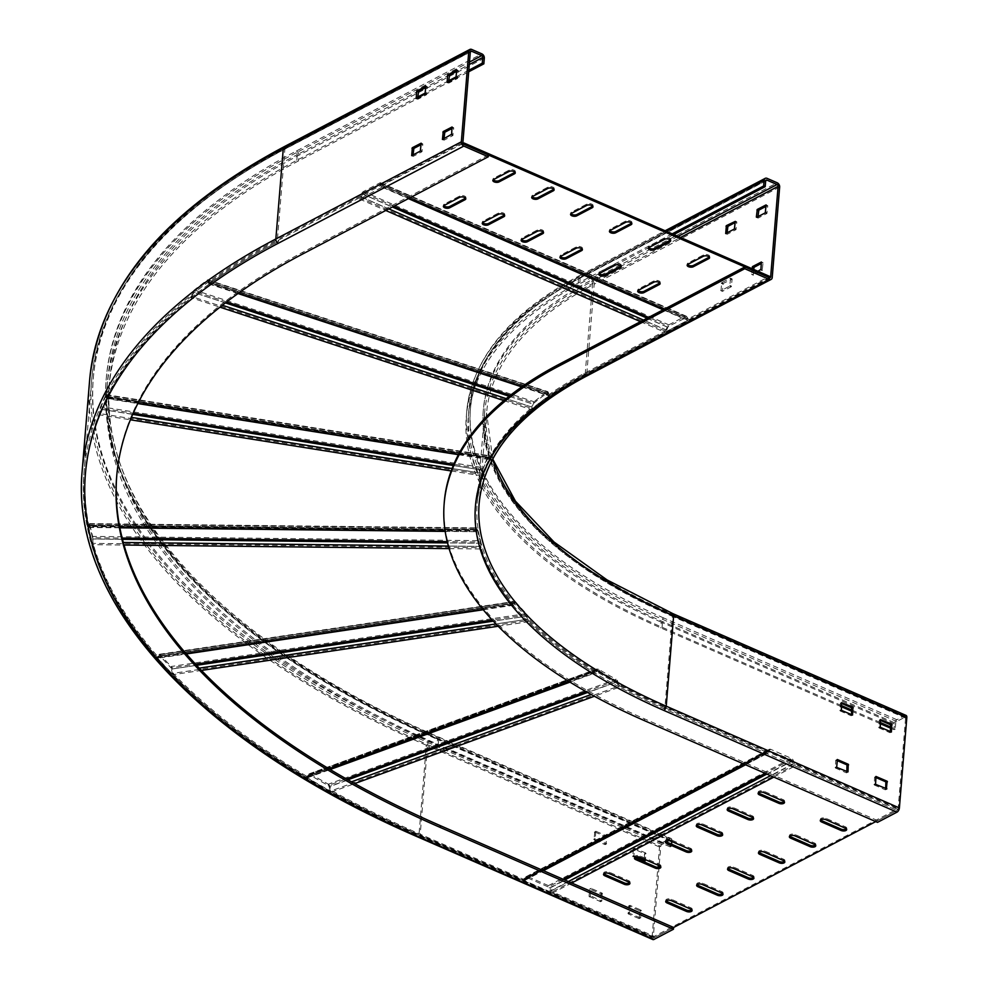<?xml version="1.0" encoding="UTF-8"?>
<svg xmlns="http://www.w3.org/2000/svg" width="989" height="989" viewBox="0 0 989 989"><rect width="100%" height="100%" fill="white"/><g stroke="black" fill="none" stroke-linecap="round" stroke-linejoin="round"><path stroke-width="0.74" stroke-dasharray="4.95 3.71" d="M671.58 844.186L671.407 846.25L670.171 846.893L670.641 841.182A1.496 0.779 -66.4 0 0 670.319 840.304A1.496 0.779 -66.4 0 0 669.825 840.353L661.789 844.557A1.496 0.779 -66.4 0 0 660.751 846.361L659.169 865.659M673.608 927.472L654.137 937.671L673.608 927.472M659.045 867.18L653.309 936.843A1.496 0.779 -66.4 0 0 653.642 937.72A1.496 0.779 -66.4 0 0 654.137 937.671L552.221 893.191A2.992 2.126 -117.6 0 1 550.317 891.002L548.326 886.948L527.706 877.935A1.496 1.063 62.4 0 0 526.63 878.158L525.208 880.037A2.992 2.126 -117.6 0 1 524.677 880.482A2.992 2.126 -117.6 0 1 523.07 880.47L420.968 835.903A892.708 415.417 4.7 0 1 278.465 241.477A892.708 415.417 -175.3 0 0 209.606 283.744A3.004 1.249 108.4 0 1 208.889 283.954A2.992 1.212 -71.8 0 0 208.889 283.954L209.347 282.533A1.496 0.643 -71.3 0 0 209.717 282.434A892.708 415.417 4.7 0 1 278.577 240.166L359.637 197.701A1.496 0.779 113.6 0 0 360.491 196.626L665.943 329.943L667.118 327.013A2.992 1.57 113.6 0 1 668.836 324.849L685.241 316.257A2.992 1.57 113.6 0 1 686.218 316.159A2.992 1.57 113.6 0 1 686.737 316.727L688.27 318.878L769.504 276.327M671.803 841.491L671.877 840.539A3.486 1.83 113.6 0 0 671.111 838.474A3.486 1.83 113.6 0 0 669.973 838.598L661.938 842.801A3.486 1.83 113.6 0 0 659.515 847.017L652.072 937.485A3.486 1.83 113.6 0 0 652.851 939.55M589.036 896.331L600.546 901.684L600.929 893.784L589.778 889.024L589.036 896.331L590.272 895.675L601.782 901.041L600.546 901.684M644.42 859.231L644.482 853.643L633.603 848.896L632.589 856.19L643.827 861.555L644.309 860.578M594.735 831.934L594.092 839.834L604.971 844.594L605.614 836.682L594.735 831.934L595.971 831.292L594.463 831.934M639.129 918.645L639.784 910.745L628.905 905.986L628.25 913.898L639.129 918.645L640.637 918.002L639.401 918.645M671.407 846.25L438.251 744.482A876.279 407.777 4.7 0 1 109 387.713A876.279 407.777 4.7 0 1 298.369 160.997L468.699 71.777M670.171 846.893L437.014 745.125A878.269 408.704 -175.3 0 1 107.01 387.54L107.48 381.841A878.269 408.704 4.7 0 1 297.281 154.605A1.496 1.063 62.4 0 0 296.218 152.776L469.503 62.023M417.815 96.934L296.811 160.317A878.269 408.704 -175.3 0 0 107.01 387.54M468.823 70.219L456.325 76.759M448.734 80.739L425.418 92.954M488.43 155.013L302.943 252.17A861.332 400.829 -175.3 0 0 116.801 475.017A861.332 400.829 -175.3 0 0 116.739 475.894M590.272 895.675L591.014 888.382L602.165 893.129L601.782 901.041M636.075 856.981L633.838 855.547L634.839 848.253L645.718 853L645.57 859.725M595.971 831.292L606.85 836.039L606.208 843.938L595.329 839.191L595.712 831.279M640.365 918.002L629.486 913.255L629.869 905.343L641.02 910.09L640.637 918.002M456.77 71.319L458.315 70.578L456.757 69.898M448.66 81.642L448.845 83.039L457.499 78.502L458.315 70.578M443.962 138.732L444.148 140.129L452.801 135.592L453.728 127.964L452.084 128.409M425.863 87.502L427.396 86.772L425.839 86.092M417.754 97.824L417.927 99.221L426.58 94.697L427.396 86.772M413.056 154.927L413.229 156.324L421.895 151.787L422.81 144.159L421.166 144.604M347.893 779.789L329.04 786.663L330.202 787.318A892.708 694.191 -99.7 0 0 330.87 789.519L331.711 790.668A892.708 415.417 4.7 0 0 421.079 834.592L523.181 879.159A1.496 1.063 62.4 0 0 524.244 878.937L525.678 877.058A2.992 2.126 -117.6 0 1 526.21 876.613A2.992 2.126 -117.6 0 1 527.805 876.625L548.438 885.625A2.992 2.126 -117.6 0 1 550.341 887.825L551.38 890.78A1.496 1.063 62.4 0 0 552.332 891.88L654.236 936.36L897.221 809.089L795.317 764.608A1.496 1.063 -117.6 0 1 794.352 763.508L793.326 760.553A2.992 2.126 62.4 0 0 791.41 758.365L770.79 749.353A2.992 2.126 62.4 0 0 769.182 749.353A2.992 2.126 62.4 0 0 768.663 749.798L767.229 751.677A1.496 1.063 -117.6 0 1 766.166 751.887L664.052 707.32A501.374 233.317 -175.3 0 1 619.596 685.785L619.485 687.108L617.804 684.808A501.374 389.876 80.3 0 1 617.111 682.608L616.876 681.792L587.565 692.473M634.456 858.18L634.567 856.87A3.486 1.619 -175.3 0 1 635.321 855.967A3.486 1.619 -175.3 0 1 640.204 856.017L659.626 864.497A3.486 1.619 -175.3 0 1 660.936 865.919A3.486 1.619 -175.3 0 1 660.59 866.549M634.567 856.87A3.486 1.619 -175.3 0 0 634.814 857.55M758.106 793.413L758.217 792.102A3.486 1.619 -175.3 0 1 758.971 791.2A3.486 1.619 -175.3 0 1 763.854 791.249L783.288 799.73A3.486 1.619 -175.3 0 1 784.598 801.152A3.486 1.619 -175.3 0 1 784.24 801.782M758.217 792.102A3.486 1.619 -175.3 0 0 758.464 792.782M696.281 825.803L696.392 824.48A3.486 1.619 -175.3 0 1 697.146 823.577A3.486 1.619 -175.3 0 1 702.029 823.639L721.463 832.12A3.486 1.619 -175.3 0 1 722.774 833.529A3.486 1.619 -175.3 0 1 722.415 834.172M696.392 824.48A3.486 1.619 -175.3 0 0 696.639 825.172M696.639 885.316L696.738 884.005A3.486 1.619 -175.3 0 1 697.492 883.103A3.486 1.619 -175.3 0 1 702.375 883.152L721.809 891.633A3.486 1.619 -175.3 0 1 723.12 893.055A3.486 1.619 -175.3 0 1 722.761 893.685M696.738 884.005A3.486 1.619 -175.3 0 0 696.985 884.685M820.289 820.561L820.4 819.238A3.486 1.619 -175.3 0 1 821.154 818.336A3.486 1.619 -175.3 0 1 826.038 818.385L845.459 826.866A3.486 1.619 -175.3 0 1 846.769 828.288A3.486 1.619 -175.3 0 1 846.411 828.918M820.4 819.238A3.486 1.619 -175.3 0 0 820.647 819.918M758.464 852.938L758.563 851.616A3.486 1.619 -175.3 0 1 759.317 850.725A3.486 1.619 -175.3 0 1 764.2 850.775L783.634 859.256A3.486 1.619 -175.3 0 1 784.945 860.677A3.486 1.619 -175.3 0 1 784.586 861.308M758.563 851.616A3.486 1.619 -175.3 0 0 758.81 852.308M789.37 836.743L789.482 835.433A3.486 1.619 -175.3 0 1 790.236 834.531A3.486 1.619 -175.3 0 1 795.119 834.58L814.553 843.061A3.486 1.619 -175.3 0 1 815.863 844.482A3.486 1.619 -175.3 0 1 815.505 845.113M789.482 835.433A3.486 1.619 -175.3 0 0 789.729 836.113M727.545 869.133L727.657 867.81A3.486 1.619 -175.3 0 1 728.411 866.908A3.486 1.619 -175.3 0 1 733.294 866.97L752.728 875.45A3.486 1.619 -175.3 0 1 754.038 876.86A3.486 1.619 -175.3 0 1 753.68 877.503M727.657 867.81A3.486 1.619 -175.3 0 0 727.904 868.49M665.721 901.511L665.832 900.2A3.486 1.619 -175.3 0 1 666.586 899.298A3.486 1.619 -175.3 0 1 671.469 899.347L690.891 907.828A3.486 1.619 -175.3 0 1 692.201 909.25A3.486 1.619 -175.3 0 1 691.855 909.88M665.832 900.2A3.486 1.619 -175.3 0 0 666.079 900.88M727.199 809.608L727.298 808.297A3.486 1.619 -175.3 0 1 728.052 807.395A3.486 1.619 -175.3 0 1 732.936 807.444L752.369 815.925A3.486 1.619 -175.3 0 1 753.68 817.347A3.486 1.619 -175.3 0 1 753.321 817.977M727.298 808.297A3.486 1.619 -175.3 0 0 727.545 808.977M665.374 841.998L665.473 840.675A3.486 1.619 -175.3 0 1 666.227 839.772A3.486 1.619 -175.3 0 1 671.111 839.822L690.545 848.302A3.486 1.619 -175.3 0 1 691.855 849.724A3.486 1.619 -175.3 0 1 691.496 850.355M665.473 840.675A3.486 1.619 -175.3 0 0 665.721 841.355M603.537 874.375L603.649 873.052A3.486 1.619 -175.3 0 1 604.403 872.162A3.486 1.619 -175.3 0 1 609.286 872.211L628.72 880.692A3.486 1.619 -175.3 0 1 630.03 882.114A3.486 1.619 -175.3 0 1 629.672 882.744M603.649 873.052A3.486 1.619 -175.3 0 0 603.896 873.744M654.236 936.36L654.137 937.671L420.968 835.903A1.496 0.779 113.6 0 1 420.473 835.952A1.496 0.779 113.6 0 1 420.152 835.075A894.192 416.122 4.7 0 1 84.164 471.011A894.192 416.122 4.7 0 1 277.402 239.659A1.496 1.063 62.4 0 0 278.465 241.477L278.577 240.166M549.266 888.023L564.707 879.938M766.858 774.078L792.263 760.776L793.289 763.731A2.992 2.126 62.4 0 0 795.205 765.931L897.11 810.411A1.496 0.779 -66.4 0 0 898.148 808.606L905.59 718.125A1.496 0.779 -66.4 0 0 905.256 717.248A1.496 0.779 -66.4 0 0 904.762 717.297L896.726 721.5A1.496 0.779 -66.4 0 0 895.7 723.305L895.23 729.017L890.768 727.076M897.221 809.089L897.11 810.411L877.639 820.61L877.49 822.366M527.706 877.935L769.627 750.886L791.299 759.676A1.496 1.063 -117.6 0 1 792.263 760.776M526.63 878.158L769.627 750.886L768.181 752.777A2.992 2.126 62.4 0 1 767.662 753.222A2.992 2.126 62.4 0 1 766.055 753.21L663.94 708.643A501.374 233.317 4.7 0 1 619.485 687.108L594.389 696.256M329.275 787.467A892.708 694.191 -99.7 0 0 329.943 789.679A2.992 1.867 69 0 0 331.599 791.991A892.708 415.417 -175.3 0 0 420.968 835.903L421.079 834.592M330.202 787.318L329.04 786.663A1.496 0.927 70 0 0 328.719 785.971L329.312 785.118A2.992 1.854 -110 0 1 329.967 786.502L617.804 681.644L618.038 682.447A501.374 389.876 -99.7 0 0 618.718 684.648L619.596 685.785L331.711 790.668L331.599 791.991L354.68 783.585M351.503 781.817L591.187 694.501M307.047 776.328A1.496 0.927 70 0 0 307.455 776.056L308.271 777.218A2.992 1.854 -110 0 1 307.666 777.7A2.992 1.854 -110 0 1 307.455 777.75L307.047 776.328A1.496 0.902 -109.3 0 1 306.541 776.204L594.426 671.321L594.315 672.644A501.374 233.317 4.7 0 1 528.311 621.76L528.423 620.449A501.374 233.317 -175.3 0 0 594.426 671.321L595.329 672.879A2.992 1.854 70 0 0 595.526 672.817A2.992 1.854 70 0 0 596.144 672.335L308.605 776.736A892.708 278.774 144.8 0 1 309.508 775.425L310.41 775.277A892.708 415.417 4.7 0 0 328.212 785.513A1.496 0.952 -111.2 0 1 328.719 785.971M329.312 785.118A3.004 1.879 69.4 0 0 328.323 784.19A892.708 415.417 -175.3 0 1 310.509 773.954A2.992 1.83 70.1 0 0 309.285 773.781A2.992 1.83 70.1 0 0 308.692 774.263A892.708 278.774 -35.2 0 0 307.789 775.574L308.605 776.736M585.995 691.583L616.036 680.642L616.147 679.332A3.004 1.891 -111.1 0 1 617.148 680.247L616.555 681.1A1.496 0.964 67.8 0 0 616.036 680.642A501.374 233.317 4.7 0 1 599.927 671.432L598.345 669.096A501.374 233.317 -175.3 0 0 616.147 679.332L328.323 784.19L328.212 785.513L346.323 778.912M616.555 681.1A1.496 0.927 -110 0 1 616.876 681.792L617.804 681.644A2.992 1.854 70 0 0 617.148 680.247M307.789 775.574L595.662 670.69A501.374 156.571 144.8 0 1 596.528 669.392L599.927 671.432M618.038 682.447L617.111 682.608M596.528 669.392L308.692 774.263L309.508 775.425L597.356 670.554A501.374 156.571 -35.2 0 0 596.478 671.852L595.662 670.69M307.146 776.303L595.019 671.42A1.496 0.927 -110 0 0 595.329 671.172L596.478 671.852M196.626 665.313L171.517 669.059L171.629 669.887A892.708 819.102 -97.3 0 0 171.999 672.174A2.992 1.212 80.8 0 0 173.001 674.659A892.708 415.417 -175.3 0 0 306.442 777.527A3.004 1.842 70.3 0 0 307.455 777.75M329.51 769.121L306.442 777.527L306.541 776.204A892.708 415.417 4.7 0 1 173.112 673.336L172.593 672.1A892.708 819.102 82.7 0 1 172.222 669.813L172.098 668.984L527.347 616.098L527.471 616.926A501.374 460.033 -97.3 0 0 527.866 619.213L527.285 619.287A501.374 460.033 82.7 0 1 526.877 617.012L526.766 616.172L493.288 621.154M595.329 672.879A3.004 1.817 -109.4 0 1 594.315 672.644L569.355 681.742M498.184 626.247L528.311 621.76L527.285 619.287L495.946 623.96M171.32 668.329L171.727 667.526A2.992 1.187 -98.5 0 1 172.098 668.984L171.122 666.499A892.708 415.417 4.7 0 1 160.193 654.57A2.992 1.162 81.5 0 0 159.55 654.248A2.992 1.162 81.5 0 0 159.044 654.718A892.708 403.673 -21.2 0 0 158.463 655.967L513.748 603.08A501.374 226.716 158.8 0 1 514.305 601.831L514.787 603.08A501.374 226.716 -21.2 0 0 514.231 604.316L158.945 657.203A892.708 403.673 158.8 0 1 159.526 655.967L160.082 655.892A892.708 415.417 -175.3 0 0 171.01 667.81L195.55 664.163M171.727 667.526A3.004 1.212 81.1 0 0 171.122 666.499L526.358 613.613A3.004 1.224 -99.3 0 1 526.976 614.639L526.568 615.442A1.496 0.63 79.8 0 0 526.259 614.935A501.374 233.317 4.7 0 1 515.318 603.018L515.43 601.695A501.374 233.317 -175.3 0 0 526.358 613.613L526.259 614.935L492.225 620.004M526.568 615.442L527.347 616.098A2.992 1.187 81.5 0 0 526.976 614.639M514.787 603.08L159.526 655.967L160.193 654.57L515.43 601.695M158.945 657.203L158.463 655.967M513.748 603.08L514.231 604.316M122.475 539.326L92.682 538.993L92.682 539.833A892.708 884.154 -104 0 0 92.706 542.157L92.929 544.692A892.708 415.417 -175.3 0 0 157.548 657.809A3.004 1.162 81.8 0 0 158.178 658.13L158.228 656.412L158.71 657.66A2.992 1.187 -98.5 0 1 158.191 658.13A2.992 1.187 -98.5 0 1 158.178 658.13L186.352 653.939M186.031 653.568L157.548 657.809L157.659 656.486L512.97 603.599L512.858 604.922A501.374 233.317 4.7 0 1 480.877 548.969L480.988 547.646A501.374 233.317 -175.3 0 0 512.97 603.599L157.659 656.486A892.708 415.417 4.7 0 1 93.04 543.369L92.904 542.108A892.708 884.154 76 0 1 92.879 539.784L92.879 538.943L480.778 543.221L480.765 544.061A501.374 496.565 -104 0 0 480.827 546.385L480.629 546.435A501.374 496.565 76 0 1 480.567 544.111L480.567 543.27L447.523 542.912M483.25 609.743L513.476 605.243A2.992 1.187 81.5 0 0 513.476 605.243A2.992 1.187 81.5 0 0 513.996 604.774L513.514 603.525L513.464 605.243A3.004 1.125 -98.1 0 1 512.858 604.922L482.941 609.372M449.093 548.623L480.877 548.969L480.629 546.435L448.363 546.076M92.669 538.251L92.682 536.409A892.708 415.417 4.7 0 1 89.702 523.972L89.331 524.071A892.708 468.724 -4.1 0 0 89.097 525.295L477.032 529.572A501.374 263.247 175.9 0 1 477.23 528.349L477.316 529.61A501.374 263.247 -4.1 0 0 477.118 530.846L89.195 526.556A892.708 468.724 175.9 0 1 89.418 525.332L89.591 525.283A892.708 415.417 -175.3 0 0 92.583 537.732L122.154 538.053M92.842 537.46L92.682 536.409L480.555 540.686L480.456 542.009A501.374 233.317 4.7 0 1 477.464 529.56L477.576 528.25A501.374 233.317 -175.3 0 0 480.555 540.686L480.456 542.009L447.213 541.638M480.555 542.528L480.728 541.749M477.316 529.61L89.418 525.332L89.702 523.972L477.576 528.25M89.195 526.556L89.097 525.295M477.032 529.572L477.118 530.846M132.699 414.391L100.285 409.211L100.149 410.052A892.708 882.992 112.5 0 0 99.802 412.339L99.221 414.811A892.708 415.417 -175.3 0 0 85.536 472.445A892.708 415.417 -175.3 0 0 88.713 527.112L88.998 525.74L88.886 527.458L119.867 527.805M476.822 530.24L476.661 531.39A501.374 233.317 4.7 0 1 475.561 504.514A501.374 233.317 4.7 0 1 481.841 475.845L481.952 474.522A501.374 233.317 -175.3 0 0 475.672 503.191A501.374 233.317 -175.3 0 0 476.76 530.067L88.812 525.789A892.708 415.417 4.7 0 1 85.647 471.135A892.708 415.417 4.7 0 1 99.333 413.501L99.605 412.252A892.708 882.992 -67.5 0 1 99.938 409.965L100.074 409.137L482.632 470.146L482.496 470.987A501.374 495.909 112.5 0 0 482.187 473.286L482.397 473.36A501.374 495.909 -67.5 0 1 482.694 471.073L482.83 470.232L453.296 465.522M445.186 531.39L476.809 531.736L445.124 531.044M451.169 470.949L481.841 475.845L482.397 473.36L452.084 468.526M100.433 408.494L100.68 406.664A892.708 415.417 4.7 0 1 105.934 394.92L106.379 395.093A892.708 467.562 14.2 0 0 106.503 396.354L489.098 457.375A501.374 262.604 -165.8 0 1 488.937 456.114L488.628 457.351A501.374 262.604 14.2 0 0 488.789 458.612L106.194 397.59A892.708 467.562 -165.8 0 1 106.058 396.329L105.823 396.23A892.708 415.417 -175.3 0 0 100.581 407.975L133.231 413.192M100.371 407.678L100.68 406.664L483.225 467.686L483.114 468.996A501.374 233.317 4.7 0 1 488.368 457.252L488.479 455.941A501.374 233.317 -175.3 0 0 483.225 467.686L483.114 468.996L453.803 464.323M482.978 469.515L482.929 468.699M488.628 457.351L105.823 396.23L105.934 394.92L488.479 455.941M106.194 397.59L106.503 396.354M489.098 457.375L488.789 458.612M225.405 302.894L193.547 292.423L193.288 293.226A892.708 815.727 106.7 0 0 192.608 295.439A2.992 1.199 107.5 0 1 191.273 297.738A892.708 415.417 -175.3 0 0 106.651 398.221L106.528 396.812L106.355 398.518L137.83 403.549M489.196 458.08L489.258 459.242A501.374 233.317 4.7 0 1 531.105 409.545L531.217 408.234A501.374 233.317 -175.3 0 0 489.37 457.932L106.75 396.898A892.708 415.417 4.7 0 1 191.384 296.416L192.027 295.266A892.708 815.727 -73.3 0 1 192.707 293.053L193.288 293.226M488.962 459.551L458.587 454.347M503.858 400.582L531.105 409.545L532.416 407.233A501.374 458.142 -73.3 0 1 533.071 405.008L532.49 404.835A501.374 458.142 106.7 0 0 531.835 407.06L506.232 398.629M192.707 293.053L193.584 290.877A2.992 1.212 -71.8 0 0 192.966 292.25L532.75 404.031L532.49 404.835M665.943 329.943A1.496 0.779 -66.4 0 1 665.09 331.018L584.017 373.471A501.374 233.317 -175.3 0 0 549.55 394.24L548.697 395.748A2.992 1.212 108.2 0 1 548.685 395.748A2.992 1.212 108.2 0 1 548.24 395.192L548.932 394.055L209.112 282.248L548.771 393.573A501.374 224.824 -148.9 0 1 548.289 392.213L547.078 391.842A501.374 233.317 -175.3 0 0 534.097 401.744A3.004 1.187 -72.6 0 0 533.368 402.659L533.071 405.008M193.584 290.877A3.004 1.199 107.7 0 1 194.339 289.95A892.708 415.417 4.7 0 1 207.307 280.06A2.992 1.249 108.2 0 1 208.049 279.862A2.992 1.249 108.2 0 1 208.506 280.419A892.708 400.31 -148.9 0 0 208.963 281.766L208.271 282.903A892.708 400.31 -148.9 0 1 207.814 281.556L207.208 281.37A892.708 415.417 -175.3 0 0 194.227 291.273L193.856 291.73M509.174 396.268L532.75 404.031A2.992 1.212 108.2 0 1 533.368 402.659M533.64 403.524L533.998 403.055A501.374 233.317 4.7 0 1 546.966 393.165L547.597 393.35A501.374 224.824 31.1 0 0 548.091 394.71L548.771 393.573M546.966 393.165L548.289 392.213L547.078 391.842L546.966 393.165L207.208 281.37L547.597 393.35M548.091 394.71L208.271 282.903M238.003 293.535L208.877 283.942A2.992 1.212 -71.8 0 1 208.432 283.398L208.963 281.766M521.772 386.897L548.685 395.748A3.004 1.286 -71.4 0 0 549.439 395.563A501.374 233.317 4.7 0 1 583.906 374.794L664.979 332.341A2.992 1.57 113.6 0 0 666.697 330.178L667.872 327.248A1.496 0.779 -66.4 0 1 668.725 326.172L648.623 317.395M393.894 206.207L363.284 192.855L361.245 196.86A2.992 1.57 -66.4 0 1 359.526 199.024L382.718 186.872A2.992 1.57 -66.4 0 1 381.742 186.983L408.395 198.616M238.423 293.226L209.606 283.744L209.717 282.434L549.55 394.24L549.439 395.563L522.192 386.588M363.284 192.855L379.689 184.263L685.884 317.803L668.725 326.172M381.742 186.983A2.992 1.57 -66.4 0 1 381.222 186.402L380.431 184.498L685.884 317.803L686.663 319.719A2.992 1.57 113.6 0 0 687.182 320.288A2.992 1.57 113.6 0 0 688.171 320.189L583.906 374.794A501.374 233.317 -175.3 0 0 663.94 708.643L664.052 707.32M463.112 143.504L382.075 185.326L688.27 318.878L382.075 185.326L381.297 183.422A2.992 1.57 -66.4 0 0 380.777 182.841A2.992 1.57 -66.4 0 0 379.801 182.94L363.383 191.532A2.992 1.57 -66.4 0 0 361.677 193.696L360.491 196.626M379.689 184.263A1.496 0.779 113.6 0 1 380.172 184.214A1.496 0.779 113.6 0 1 380.431 184.498M362.431 193.918L392.398 206.998M647.115 318.186L667.872 327.248M631.6 223.118A3.486 1.619 -175.3 0 0 631.946 222.488A3.486 1.619 -175.3 0 0 630.636 221.066A3.486 1.619 -175.3 0 0 625.753 221.017L610.3 229.102A3.486 1.619 -175.3 0 0 609.545 230.004A3.486 1.619 -175.3 0 0 609.793 230.697M670.455 240.08A3.486 1.619 -175.3 0 0 670.814 239.449A3.486 1.619 -175.3 0 0 669.504 238.028A3.486 1.619 -175.3 0 0 664.62 237.978L649.167 246.063A3.486 1.619 -175.3 0 0 648.413 246.966A3.486 1.619 -175.3 0 0 648.66 247.658L615.702 264.941M709.323 257.041A3.486 1.619 -175.3 0 0 709.669 256.411A3.486 1.619 -175.3 0 0 708.359 254.989A3.486 1.619 -175.3 0 0 703.476 254.939L688.023 263.025A3.486 1.619 -175.3 0 0 687.268 263.927A3.486 1.619 -175.3 0 0 687.516 264.619M592.732 206.157A3.486 1.619 -175.3 0 0 593.091 205.527A3.486 1.619 -175.3 0 0 591.781 204.105A3.486 1.619 -175.3 0 0 586.897 204.055L571.444 212.153A3.486 1.619 -175.3 0 0 570.69 213.043A3.486 1.619 -175.3 0 0 570.937 213.735M553.877 189.196A3.486 1.619 -175.3 0 0 554.223 188.565A3.486 1.619 -175.3 0 0 552.925 187.144A3.486 1.619 -175.3 0 0 548.03 187.094L532.577 195.192A3.486 1.619 -175.3 0 0 531.822 196.082A3.486 1.619 -175.3 0 0 532.07 196.774M515.009 172.234A3.486 1.619 -175.3 0 0 515.368 171.604A3.486 1.619 -175.3 0 0 514.057 170.182A3.486 1.619 -175.3 0 0 509.174 170.133L493.721 178.23A3.486 1.619 -175.3 0 0 492.967 179.12A3.486 1.619 -175.3 0 0 493.214 179.813M582.138 249.03A3.486 1.619 -175.3 0 0 582.484 248.387A3.486 1.619 -175.3 0 0 581.186 246.978A3.486 1.619 -175.3 0 0 576.29 246.916L560.837 255.014A3.486 1.619 -175.3 0 0 560.083 255.916A3.486 1.619 -175.3 0 0 560.33 256.596M620.993 265.992A3.486 1.619 -175.3 0 0 621.352 265.349A3.486 1.619 -175.3 0 0 620.041 263.939A3.486 1.619 -175.3 0 0 615.158 263.878L599.705 271.975A3.486 1.619 -175.3 0 0 598.951 272.877A3.486 1.619 -175.3 0 0 599.198 273.557L579.715 283.794A515.801 240.03 4.7 0 0 468.254 417.247L468.724 411.535A515.801 240.03 -175.3 0 0 662.531 621.537L895.7 723.305M659.861 282.953A3.486 1.619 -175.3 0 0 660.207 282.31A3.486 1.619 -175.3 0 0 658.897 280.901A3.486 1.619 -175.3 0 0 654.013 280.839L638.56 288.936A3.486 1.619 -175.3 0 0 637.806 289.839A3.486 1.619 -175.3 0 0 638.053 290.519M543.27 232.069A3.486 1.619 -175.3 0 0 543.629 231.426A3.486 1.619 -175.3 0 0 542.318 230.017A3.486 1.619 -175.3 0 0 537.435 229.955L521.982 238.052A3.486 1.619 -175.3 0 0 521.228 238.955A3.486 1.619 -175.3 0 0 521.475 239.635M504.415 215.108A3.486 1.619 -175.3 0 0 504.773 214.465A3.486 1.619 -175.3 0 0 503.463 213.055A3.486 1.619 -175.3 0 0 498.58 212.994L483.114 221.091A3.486 1.619 -175.3 0 0 482.36 221.993A3.486 1.619 -175.3 0 0 482.607 222.673M465.547 198.146A3.486 1.619 -175.3 0 0 465.906 197.503A3.486 1.619 -175.3 0 0 464.595 196.094A3.486 1.619 -175.3 0 0 459.712 196.032L444.259 204.13A3.486 1.619 -175.3 0 0 443.505 205.032A3.486 1.619 -175.3 0 0 443.752 205.712M222.401 305.242L531.835 407.06L531.217 408.234L191.384 296.416L191.273 297.738L219.954 307.171M131.413 417.383L482.187 473.286L481.952 474.522L99.333 413.501L99.221 414.811L130.412 419.793M123.316 542.491L480.827 546.385L480.988 547.646L93.04 543.369L92.929 544.692L124.021 545.038M199.271 668.119L527.866 619.213L528.423 620.449L173.112 673.336L173.001 674.659L201.472 670.418M875.747 821.599L897.11 810.411L663.94 708.643A1.496 0.779 113.6 0 0 664.979 706.838L898.148 808.606M895.23 729.017L893.994 729.672L894.452 723.96A3.486 1.83 113.6 0 1 896.875 719.745L904.91 715.541A3.486 1.83 113.6 0 1 906.048 715.418M877.639 820.61L644.469 718.842A532.737 247.905 4.7 0 1 444.296 501.942M836.867 760.479L835.693 760.417L835.458 768.057L846.349 772.805L846.831 771.828M880.42 720.338L879.246 720.276L879.023 727.916L889.902 732.664L890.384 731.687M841.565 703.377L840.378 703.315L840.156 710.955L851.034 715.702L851.517 714.726M875.722 777.441L874.548 777.379L874.325 785.019L885.204 789.766L885.687 788.789M880.247 722.477L851.9 710.114M841.379 705.516L662.061 627.249A515.801 240.03 4.7 0 1 468.254 417.247M893.994 729.672L890.669 728.213M880.148 723.627L851.801 711.252M841.293 706.665L660.825 627.904A517.803 240.957 -175.3 0 1 466.264 417.086L466.734 411.375A517.803 240.957 4.7 0 1 578.639 277.402L666.512 231.377M672.199 233.861L578.169 283.114A517.803 240.957 -175.3 0 0 466.264 417.086M673.756 234.541L665.164 239.041M730.599 278.49L729.672 286.118L721.018 290.655L721.661 282.743L730.315 278.218L732.144 279.17L723.219 283.423L722.403 291.347L731.23 286.798L732.144 279.17M757.97 271.295L751.764 274.485L752.097 268.736M757.994 216.64L758.18 218.05L766.834 213.513L767.761 205.885L766.104 206.33M727.088 232.835L727.261 234.232L735.915 229.708L736.842 222.068L735.198 222.513M753.655 269.416L753.321 275.152L762.136 270.603L763.063 262.975L761.419 263.42M296.811 160.317L297.281 154.605L469.293 64.508M296.218 152.776A879.753 409.397 4.7 0 0 436.656 738.585A1.496 0.779 113.6 0 1 437.15 738.536A1.496 0.779 113.6 0 1 437.472 739.413A878.269 408.704 4.7 0 1 107.48 381.841C95.129 508.408 221.202 645.397 437.15 738.536L670.319 840.304M436.656 738.585L669.825 840.353M670.641 841.182L437.472 739.413L437.014 745.125M659.515 847.017L426.346 745.249L418.916 835.717A3.486 1.83 -66.4 0 0 419.682 837.782M82.174 470.838A896.182 417.049 -175.3 0 0 418.916 835.717L652.072 937.485M661.938 842.801L428.769 741.033A3.486 1.83 -66.4 0 0 426.346 745.249A896.182 417.049 4.7 0 1 89.616 380.369M669.973 838.598L436.804 736.83A879.753 409.397 -175.3 0 1 296.366 151.02L481.841 53.876M471.741 49.462L286.266 146.607A892.708 415.417 4.7 0 0 428.769 741.033M438.251 744.482L438.708 738.771A3.486 1.83 -66.4 0 0 437.942 736.706A3.486 1.83 -66.4 0 0 436.804 736.83M484.313 58.128L298.839 155.285A876.279 407.777 -175.3 0 0 109.47 382.001A876.279 407.777 -175.3 0 0 438.708 738.771L671.877 840.539M302.943 252.17L302.795 253.926M470.319 52.034L284.844 149.178L277.402 239.659L462.889 142.503M653.309 936.843L420.152 835.075L427.582 744.593L660.751 846.361M284.844 149.178A894.192 416.122 -175.3 0 0 91.606 380.53A894.192 416.122 -175.3 0 0 427.582 744.593A1.496 0.779 113.6 0 1 428.62 742.801A892.708 415.417 -175.3 0 1 286.118 148.375A1.496 1.063 62.4 0 0 284.844 149.178M286.118 148.375L470.344 51.873M661.789 844.557L428.62 742.801M456.856 70.034L458.142 70.59M458.426 70.874L456.869 70.194M456.288 77.216L457.845 77.896M457.499 78.502L455.941 77.822M447.288 82.359L448.845 83.039M448.573 82.755L447.448 82.272M284.387 146.595A3.486 2.485 -117.6 0 1 286.266 146.607M452.801 135.592L451.244 134.924M451.59 134.319L453.147 134.999M442.59 139.449L444.148 140.129M443.876 139.857L442.763 139.362M452.158 127.124L453.457 127.692M453.728 127.964L452.171 127.284M425.938 86.216L427.236 86.785M427.508 87.069L425.95 86.389M425.381 93.411L426.927 94.091M426.58 94.697L425.035 94.017M416.369 98.541L417.927 99.221M417.655 98.949L416.542 98.455M412.957 156.039L411.844 155.557M411.684 155.644L413.229 156.324M421.252 143.318L422.538 143.887M422.81 144.159L421.265 143.479M420.684 150.513L422.241 151.193M421.895 151.787L420.337 151.107M590.631 896.294L589.395 896.936M600.274 901.684L601.51 901.041M601.93 900.769L600.694 901.412M601.275 894.39L602.511 893.735M602.165 893.129L600.929 893.784M590.037 889.024L591.274 888.382M590.853 888.654L589.617 889.296M634.406 848.513L633.17 849.168M633.603 848.896L634.839 848.253M632.589 856.19L633.838 855.547M634.184 856.153L632.948 856.795M643.827 861.555L645.063 860.9M645.013 860.875L644.259 861.283M644.828 854.249L646.064 853.606M645.718 853L644.482 853.643M595.551 831.551L594.315 832.206M593.734 839.228L594.97 838.585M595.329 839.191L594.092 839.834M604.971 844.594L606.208 843.938M606.628 843.666L605.392 844.322M605.973 837.287L607.209 836.645M606.85 836.039L605.614 836.682M640.798 917.73L639.562 918.373M640.143 911.351L641.379 910.696M641.02 910.09L639.784 910.745M628.905 905.986L630.141 905.343M629.721 905.615L628.485 906.258M627.904 913.292L629.14 912.637M629.486 913.255L628.25 913.898M296.366 151.02A3.486 2.485 -117.6 0 1 298.839 155.285L298.369 160.997M795.317 764.608L552.332 891.88M551.38 890.78L794.352 763.508M793.289 763.731L770.505 775.673M568.366 881.545L550.317 891.002M552.221 893.191L571.704 882.992M773.831 777.119L795.205 765.931M548.438 885.625L791.41 758.365M793.326 760.553L550.341 887.825M770.79 749.353L527.805 876.625M525.678 877.058L768.663 749.798M767.229 751.677L524.244 878.937M523.181 879.159L766.166 751.887M766.055 753.21L744.68 764.398M542.553 870.271L523.07 880.47M525.208 880.037L768.181 752.777M791.299 759.676L765.189 773.349M563.062 879.221L548.326 886.948M310.41 775.277L310.509 773.954L598.345 669.096M309.508 775.425L597.356 670.554M515.318 603.018L160.082 655.892M159.526 655.967L159.044 654.718L514.305 601.831M477.464 529.56L89.591 525.283M89.418 525.332L89.331 524.071L477.23 528.349M119.805 527.446L88.713 527.112L88.812 525.789L476.76 530.067M488.368 457.252L105.823 396.23M106.058 396.329L106.379 395.093L488.937 456.114M137.99 403.215L106.651 398.221L106.75 396.898L489.37 457.932M226.654 301.942L194.227 291.273L194.339 289.95L534.097 401.744L533.998 403.055L510.398 395.303M547.078 391.842L207.307 280.06L207.208 281.37M207.814 281.556L208.506 280.419L548.289 392.213M359.526 199.024L385.759 210.472M640.489 321.648L664.979 332.341M665.09 331.018L359.637 197.701M584.017 373.471L583.906 374.794A1.496 1.063 62.4 0 0 585.191 373.99A499.878 232.613 -175.3 0 0 477.155 503.314A499.878 232.613 -175.3 0 0 664.979 706.838L672.421 616.357A499.878 232.613 4.7 0 1 484.598 412.846A499.878 232.613 4.7 0 1 592.621 283.509A1.496 1.063 62.4 0 0 591.57 281.68A501.374 233.317 4.7 0 0 671.605 615.529L904.762 717.297M363.383 191.532L668.836 324.849M667.118 327.013L361.677 193.696M381.222 186.402L686.663 319.719M688.171 320.189L663.681 309.508M408.952 198.319L382.718 186.872M381.297 183.422L686.737 316.727M685.241 316.257L379.801 182.94M610.3 229.102L610.188 230.425M625.654 222.327L625.753 221.017M649.167 246.063L649.056 247.386M664.509 239.289L664.62 237.978M688.023 263.025L687.911 264.347M703.377 256.25L703.476 254.939M571.444 212.153L571.333 213.463M586.786 205.366L586.897 204.055M532.577 195.192L532.465 196.502M547.931 188.405L548.03 187.094M493.721 178.23L493.61 179.541M509.063 171.443L509.174 170.133M560.837 255.014L560.726 256.336M576.191 248.239L576.29 246.916M599.705 271.975L599.594 273.298M615.047 265.2L615.158 263.878M638.56 288.936L638.449 290.259M653.914 282.162L654.013 280.839M521.982 238.052L521.871 239.375M537.324 231.278L537.435 229.955M483.114 221.091L483.003 222.414M498.468 214.316L498.58 212.994M444.259 204.13L444.148 205.452M459.601 197.355L459.712 196.032M666.697 330.178L643.518 320.065M388.788 208.889L361.245 196.86M640.204 856.017L640.093 857.339M659.527 865.82L659.626 864.497M763.854 791.249L763.743 792.572M783.177 801.053L783.288 799.73M702.029 823.639L701.918 824.95M721.352 833.43L721.463 832.12M702.375 883.152L702.277 884.475M721.698 892.956L721.809 891.633M826.038 818.385L825.926 819.708M845.36 828.189L845.459 826.866M764.2 850.775L764.101 852.085M783.523 860.566L783.634 859.256M795.119 834.58L795.008 835.903M814.442 844.383L814.553 843.061M733.294 866.97L733.183 868.28M752.617 876.761L752.728 875.45M671.469 899.347L671.358 900.67M690.792 909.151L690.891 907.828M732.936 807.444L732.837 808.767M752.258 817.248L752.369 815.925M671.111 839.822L671.012 841.144M690.433 849.625L690.545 848.302M609.286 872.211L609.175 873.522M628.608 882.003L628.72 880.692M671.605 615.529A1.496 0.779 113.6 0 1 672.087 615.479A1.496 0.779 113.6 0 1 672.421 616.357L905.59 718.125M644.469 718.842L644.321 720.598M769.405 277.501L585.191 373.99L592.621 283.509L680.494 237.484M896.726 721.5L663.557 619.744A514.317 239.338 -175.3 0 1 581.458 277.279L765.684 180.777M678.021 236.396L591.57 281.68M662.061 627.249L662.531 621.537A1.496 0.779 113.6 0 1 663.557 619.744M894.452 723.96L661.295 622.192L660.825 627.904M896.875 719.745L663.706 617.977A3.486 1.83 -66.4 0 0 661.295 622.192A517.803 240.957 4.7 0 1 466.734 411.375C472.285 357.845 509.941 312.549 579.739 275.498A3.486 2.485 -117.6 0 1 581.606 275.511L767.093 178.366M904.91 715.541L671.741 613.773A501.374 233.317 -175.3 0 1 591.706 279.924L777.193 182.78M663.706 617.977A514.317 239.338 4.7 0 1 581.606 275.511M672.891 613.65A3.486 1.83 -66.4 0 0 671.741 613.773M730.018 285.524L731.576 286.192M731.23 286.798L729.672 286.118M721.018 290.655L722.563 291.335M722.291 291.05L720.746 290.383M721.315 283.349L722.872 284.028M723.219 283.423L721.661 282.743M730.315 278.218L731.872 278.898M779.653 187.045L594.179 284.189L586.737 374.67L772.224 277.513M591.706 279.924A3.486 2.485 -117.6 0 1 594.179 284.189A497.887 231.686 -175.3 0 0 486.588 413.006L479.146 503.475A497.887 231.686 4.7 0 1 586.737 374.67A3.486 2.485 -117.6 0 1 585.636 376.562M492.72 459.057L486.588 413.006A497.887 231.686 -175.3 0 0 492.571 459.316M766.191 205.044L767.489 205.601M767.761 205.885L766.203 205.205M765.622 212.227L767.18 212.907M766.834 213.513L765.276 212.833M756.622 217.37L758.18 218.05M757.908 217.765L756.783 217.283M734.716 228.422L736.261 229.102M736.842 222.068L735.284 221.4M735.915 229.708L734.37 229.028M725.703 233.552L727.261 234.232M726.989 233.96L725.877 233.466M735.272 221.227L736.57 221.796M753.21 274.868L751.652 274.188M761.493 262.134L762.791 262.703M763.063 262.975L761.505 262.295M760.924 269.329L762.482 270.009M762.136 270.603L760.578 269.935M751.924 274.46L753.482 275.14M581.458 277.279A1.496 1.063 62.4 0 0 580.184 278.082A515.801 240.03 -175.3 0 0 468.724 411.535C474.04 358.92 511.362 314.156 580.667 277.266L766.141 180.122M765.671 180.938L580.184 278.082L579.715 283.794M578.169 283.114L578.639 277.402A3.486 2.485 -117.6 0 1 579.739 275.498L665.127 230.771M836.694 767.402L835.458 768.057M835.112 767.439L836.348 766.796M846.349 772.805L847.585 772.149M847.536 772.137L846.769 772.533M880.482 719.633L879.246 720.276M879.666 720.004L880.482 719.584M878.665 727.311L879.901 726.655M880.259 727.274L879.023 727.916M889.902 732.664L891.138 732.021M891.089 731.996L890.323 732.392M841.614 702.672L840.378 703.315M840.811 703.043L841.627 702.623M839.809 710.349L841.046 709.694M841.392 710.312L840.156 710.955M851.034 715.702L852.271 715.059M852.221 715.035L851.467 715.43M886.391 789.098L885.625 789.494M885.204 789.766L886.441 789.111M874.968 777.107L875.797 776.674M875.784 776.724L874.548 777.379M873.967 784.401L875.203 783.758M875.562 784.364L874.325 785.019M109 387.713L109.47 382.001C97.107 507.172 222.377 643.777 437.942 736.706L671.111 838.474M116.653 476.772L116.801 475.017M653.642 937.72L420.473 835.952C200.779 741.157 71.641 601.584 84.164 471.011L91.606 380.53C100.73 289.703 165.299 212.314 285.314 148.362L470.801 51.218M448.685 83.051L447.127 82.371M443.987 140.154L442.429 139.474M453.617 127.68L452.06 127M417.766 99.246L416.208 98.566M413.068 156.336L411.523 155.656M422.699 143.862L421.153 143.182M591.014 888.382L589.778 889.024M634.567 848.241L633.331 848.896M645.335 860.9L644.099 861.555M606.467 843.938L605.231 844.594M629.869 905.343L628.633 905.986M526.21 876.613L769.182 749.353M523.985 879.159L766.97 751.9M524.677 880.482L543.431 870.654M745.57 764.794L767.662 753.222M526.902 877.935L769.875 750.676M309.804 775.178L597.64 670.319M309.285 773.781L597.133 668.91M307.666 777.7L330.153 769.504M569.985 682.126L595.526 672.817M159.773 655.732L515.022 602.845M89.517 525.11L477.403 529.387M85.536 472.445L85.647 471.135M475.561 504.514L475.672 503.191M105.971 396.082L488.517 457.103M458.414 454.68L488.974 459.551M207.579 281.284L547.35 393.066M208.049 279.862L547.819 391.644M380.172 184.214L685.624 317.518M663.137 309.792L687.182 320.288M382.335 185.611L687.788 318.928M380.777 182.841L686.218 316.159M609.434 231.327L609.545 230.004M631.847 223.798L631.946 222.488M648.302 248.288L648.413 246.966M670.703 240.76L670.814 239.449M687.157 265.25L687.268 263.927M709.57 257.721L709.669 256.411M570.579 214.366L570.69 213.043M592.98 206.837L593.091 205.527M531.711 197.404L531.822 196.082M554.124 189.876L554.223 188.565M492.856 180.443L492.967 179.12M515.257 172.914L515.368 171.604M559.972 257.239L560.083 255.916M582.385 249.71L582.484 248.387M598.84 274.2L598.951 272.877M621.24 266.671L621.352 265.349M637.695 291.162L637.806 289.839M660.108 283.633L660.207 282.31M521.116 240.278L521.228 238.955M543.517 232.749L543.629 231.426M482.261 223.316L482.36 221.993M504.662 215.787L504.773 214.465M443.393 206.355L443.505 205.032M465.794 198.826L465.906 197.503M106.206 394.611L488.751 455.62M89.529 523.614L477.415 527.891M159.55 654.248L514.799 601.374M660.837 867.242L660.936 865.919M784.487 802.475L784.598 801.152M722.662 834.852L722.774 833.529M723.008 894.377L723.12 893.055M846.658 829.61L846.769 828.288M784.833 861.988L784.945 860.677M815.752 845.793L815.863 844.482M753.927 878.183L754.038 876.86M692.102 910.56L692.201 909.25M753.569 818.657L753.68 817.347M691.744 851.047L691.855 849.724M629.919 883.424L630.03 882.114M770.196 277.649L584.709 374.806C517.877 410.534 482.026 453.37 477.155 503.314L484.598 412.846C482.1 489.716 544.605 557.264 672.087 615.479L905.256 717.248M720.857 290.667L722.403 291.347M730.488 278.193L732.033 278.873M766.092 204.908L767.649 205.588M756.461 217.382L758.019 218.062M725.543 233.577L727.1 234.257M735.173 221.103L736.731 221.783M761.394 262.011L762.952 262.691M751.764 274.485L753.321 275.152M847.845 772.149L846.609 772.805M837.077 759.503L835.841 760.145M880.643 719.362L879.406 720.004M891.398 732.021L890.162 732.664M841.775 702.4L840.539 703.043M852.543 715.059L851.306 715.702M886.713 789.111L885.476 789.766M875.945 776.452L874.709 777.107"/><path stroke-width="1.48" d="M482.286 63.16L483.844 63.84L484.313 58.128A3.486 2.485 62.4 0 0 481.841 53.876L471.741 49.462A3.486 2.485 62.4 0 0 469.874 49.45A3.486 2.485 62.4 0 0 468.774 51.354L461.331 141.823A3.486 2.485 62.4 0 0 463.804 146.088L488.282 156.769L488.43 155.013L463.94 144.332A1.496 1.063 -117.6 0 1 462.889 142.503L470.319 52.034A1.496 1.063 -117.6 0 1 471.592 51.218L481.705 55.631A1.496 1.063 -117.6 0 1 482.756 57.461L482.286 63.16L468.823 70.219M461.331 141.823L275.844 238.979A896.182 417.049 -175.3 0 0 82.174 470.838C69.663 602.833 199.593 742.788 419.682 837.782L652.851 939.55A3.486 1.83 113.6 0 0 653.989 939.426L673.46 929.227L673.608 927.472L440.439 825.704A861.332 400.829 -175.3 0 1 116.739 475.894M659.045 867.18L659.169 865.659M671.58 844.186L671.803 841.491M673.46 929.227L440.303 827.459A861.332 400.829 4.7 0 1 116.653 476.772A861.332 400.829 4.7 0 1 302.795 253.926L488.282 156.769M644.309 860.578L644.42 859.231M456.325 76.759L448.734 80.739M425.418 92.954L417.815 96.934M483.844 63.84L468.699 71.777M636.075 856.981L645.063 860.9L645.57 859.725M456.77 71.319L449.488 75.127L448.66 81.642M443.962 138.732L444.803 132.229L452.084 128.409M425.863 87.502L418.582 91.322L417.754 97.824M413.056 154.927L413.884 148.412L421.166 144.604M447.597 75.053L456.757 69.898L455.941 77.822L447.127 82.371L447.597 75.053L449.142 75.733M451.59 134.319L442.429 139.474L443.245 131.549L452.06 127L451.59 134.319M416.678 91.248L425.839 86.092L425.035 94.017L416.208 98.566L416.678 91.248L418.236 91.915M411.684 155.644L412.326 147.732L421.153 143.182L420.337 151.107L411.684 155.644M753.68 877.503A3.486 1.619 -175.3 0 1 748.401 877.713L728.967 869.232A3.486 1.619 -175.3 0 1 727.904 868.49M748.29 879.036L728.856 870.555A3.486 1.619 4.7 0 1 727.545 869.133A3.486 1.619 4.7 0 1 729.573 867.848A3.486 1.619 4.7 0 1 733.183 868.28L752.617 876.761A3.486 1.619 4.7 0 1 753.927 878.183A3.486 1.619 4.7 0 1 751.9 879.468A3.486 1.619 4.7 0 1 748.29 879.036L748.401 877.713M634.814 857.55A3.486 1.619 -175.3 0 0 635.878 858.291L655.299 866.772A3.486 1.619 -175.3 0 0 660.59 866.549M758.464 792.782A3.486 1.619 -175.3 0 0 759.527 793.524L778.961 802.005A3.486 1.619 -175.3 0 0 784.24 801.782M696.639 825.172A3.486 1.619 -175.3 0 0 697.702 825.902L717.136 834.382A3.486 1.619 -175.3 0 0 722.415 834.172M696.985 884.685A3.486 1.619 -175.3 0 0 698.049 885.427L717.482 893.908A3.486 1.619 -175.3 0 0 722.761 893.685M820.647 819.918A3.486 1.619 -175.3 0 0 821.711 820.66L841.132 829.141A3.486 1.619 -175.3 0 0 846.411 828.918M758.81 852.308A3.486 1.619 -175.3 0 0 759.873 853.037L779.307 861.518A3.486 1.619 -175.3 0 0 784.586 861.308M789.729 836.113A3.486 1.619 -175.3 0 0 790.792 836.855L810.226 845.323A3.486 1.619 -175.3 0 0 815.505 845.113M666.079 900.88A3.486 1.619 -175.3 0 0 667.142 901.609L686.564 910.09A3.486 1.619 -175.3 0 0 691.855 909.88M727.545 808.977A3.486 1.619 -175.3 0 0 728.609 809.707L748.043 818.187A3.486 1.619 -175.3 0 0 753.321 817.977M665.721 841.355A3.486 1.619 -175.3 0 0 666.784 842.096L686.218 850.577A3.486 1.619 -175.3 0 0 691.496 850.355M603.896 873.744A3.486 1.619 -175.3 0 0 604.959 874.474L624.393 882.954A3.486 1.619 -175.3 0 0 629.672 882.744M564.707 879.938L766.858 774.078M464.051 143.009L769.504 276.327L769.393 277.649L463.94 144.332L464.051 143.009L463.112 143.504M392.398 206.998L647.115 318.186M615.628 232.798L631.093 224.701A3.486 1.619 4.7 0 0 631.847 223.798A3.486 1.619 4.7 0 0 630.537 222.389A3.486 1.619 4.7 0 0 625.654 222.327L610.188 230.425A3.486 1.619 4.7 0 0 609.434 231.327A3.486 1.619 4.7 0 0 610.745 232.749A3.486 1.619 4.7 0 0 615.628 232.798L615.739 231.488L631.192 223.39A3.486 1.619 -175.3 0 0 631.6 223.118M654.495 249.76L669.949 241.662A3.486 1.619 4.7 0 0 670.703 240.76A3.486 1.619 4.7 0 0 669.392 239.35A3.486 1.619 4.7 0 0 664.509 239.289L649.056 247.386A3.486 1.619 4.7 0 0 648.302 248.288A3.486 1.619 4.7 0 0 649.612 249.71A3.486 1.619 4.7 0 0 654.495 249.76L654.607 248.449L670.06 240.352A3.486 1.619 -175.3 0 0 670.455 240.08M693.351 266.721L708.816 258.623A3.486 1.619 4.7 0 0 709.57 257.721A3.486 1.619 4.7 0 0 708.26 256.312A3.486 1.619 4.7 0 0 703.377 256.25L687.911 264.347A3.486 1.619 4.7 0 0 687.157 265.25A3.486 1.619 4.7 0 0 688.468 266.671A3.486 1.619 4.7 0 0 693.351 266.721L693.462 265.411L708.915 257.313A3.486 1.619 -175.3 0 0 709.323 257.041M576.772 215.837L592.226 207.739A3.486 1.619 4.7 0 0 592.98 206.837A3.486 1.619 4.7 0 0 591.669 205.428A3.486 1.619 4.7 0 0 586.786 205.366L571.333 213.463A3.486 1.619 4.7 0 0 570.579 214.366A3.486 1.619 4.7 0 0 571.889 215.787A3.486 1.619 4.7 0 0 576.772 215.837L576.884 214.526L592.337 206.429A3.486 1.619 -175.3 0 0 592.732 206.157M537.905 198.876L553.37 190.778A3.486 1.619 4.7 0 0 554.124 189.876A3.486 1.619 4.7 0 0 552.814 188.466A3.486 1.619 4.7 0 0 547.931 188.405L532.465 196.502A3.486 1.619 4.7 0 0 531.711 197.404A3.486 1.619 4.7 0 0 533.022 198.826A3.486 1.619 4.7 0 0 537.905 198.876L538.016 197.565L553.481 189.468A3.486 1.619 -175.3 0 0 553.877 189.196M499.049 181.914L514.503 173.817A3.486 1.619 4.7 0 0 515.257 172.914A3.486 1.619 4.7 0 0 513.946 171.505A3.486 1.619 4.7 0 0 509.063 171.443L493.61 179.541A3.486 1.619 4.7 0 0 492.856 180.443A3.486 1.619 4.7 0 0 494.166 181.865A3.486 1.619 4.7 0 0 499.049 181.914L499.161 180.604L514.614 172.506A3.486 1.619 -175.3 0 0 515.009 172.234M566.165 258.71L581.631 250.613A3.486 1.619 4.7 0 0 582.385 249.71A3.486 1.619 4.7 0 0 581.075 248.288A3.486 1.619 4.7 0 0 576.191 248.239L560.726 256.336A3.486 1.619 4.7 0 0 559.972 257.239A3.486 1.619 4.7 0 0 561.282 258.648A3.486 1.619 4.7 0 0 566.165 258.71L566.277 257.387L581.742 249.29A3.486 1.619 -175.3 0 0 582.138 249.03M605.033 275.671L620.486 267.574A3.486 1.619 4.7 0 0 621.24 266.671A3.486 1.619 4.7 0 0 619.93 265.25A3.486 1.619 4.7 0 0 615.047 265.2L599.594 273.298A3.486 1.619 4.7 0 0 598.84 274.2A3.486 1.619 4.7 0 0 600.15 275.61A3.486 1.619 4.7 0 0 605.033 275.671L605.144 274.349L620.598 266.251A3.486 1.619 -175.3 0 0 620.993 265.992M643.888 292.633L659.354 284.535A3.486 1.619 4.7 0 0 660.108 283.633A3.486 1.619 4.7 0 0 658.798 282.211A3.486 1.619 4.7 0 0 653.914 282.162L638.449 290.259A3.486 1.619 4.7 0 0 637.695 291.162A3.486 1.619 4.7 0 0 639.005 292.571A3.486 1.619 4.7 0 0 643.888 292.633L644 291.31L659.453 283.213A3.486 1.619 -175.3 0 0 659.861 282.953M527.31 241.749L542.763 233.651A3.486 1.619 4.7 0 0 543.517 232.749A3.486 1.619 4.7 0 0 542.207 231.327A3.486 1.619 4.7 0 0 537.324 231.278L521.871 239.375A3.486 1.619 4.7 0 0 521.116 240.278A3.486 1.619 4.7 0 0 522.427 241.687A3.486 1.619 4.7 0 0 527.31 241.749L527.421 240.426L542.874 232.328A3.486 1.619 -175.3 0 0 543.27 232.069M488.455 224.787L503.908 216.69A3.486 1.619 4.7 0 0 504.662 215.787A3.486 1.619 4.7 0 0 503.352 214.366A3.486 1.619 4.7 0 0 498.468 214.316L483.003 222.414A3.486 1.619 4.7 0 0 482.261 223.316A3.486 1.619 4.7 0 0 483.559 224.726A3.486 1.619 4.7 0 0 488.455 224.787L488.554 223.465L504.019 215.367A3.486 1.619 -175.3 0 0 504.415 215.108M449.587 207.826L465.04 199.729A3.486 1.619 4.7 0 0 465.794 198.826A3.486 1.619 4.7 0 0 464.484 197.404A3.486 1.619 4.7 0 0 459.601 197.355L444.148 205.452A3.486 1.619 4.7 0 0 443.393 206.355A3.486 1.619 4.7 0 0 444.704 207.764A3.486 1.619 4.7 0 0 449.587 207.826L449.698 206.503L465.151 198.406A3.486 1.619 -175.3 0 0 465.547 198.146M609.793 230.697A3.486 1.619 -175.3 0 0 610.856 231.426A3.486 1.619 -175.3 0 0 615.739 231.488M665.164 239.041L648.673 247.67A3.486 1.619 -175.3 0 0 649.724 248.387A3.486 1.619 -175.3 0 0 654.607 248.449M687.516 264.619A3.486 1.619 -175.3 0 0 688.579 265.349A3.486 1.619 -175.3 0 0 693.462 265.411M570.937 213.735A3.486 1.619 -175.3 0 0 572.001 214.465A3.486 1.619 -175.3 0 0 576.884 214.526M532.07 196.774A3.486 1.619 -175.3 0 0 533.133 197.503A3.486 1.619 -175.3 0 0 538.016 197.565M493.214 179.813A3.486 1.619 -175.3 0 0 494.277 180.542A3.486 1.619 -175.3 0 0 499.161 180.604M560.33 256.596A3.486 1.619 -175.3 0 0 561.393 257.338A3.486 1.619 -175.3 0 0 566.277 257.387M615.702 264.941L599.21 273.582A3.486 1.619 -175.3 0 0 600.261 274.299A3.486 1.619 -175.3 0 0 605.144 274.349M638.053 290.519A3.486 1.619 -175.3 0 0 639.117 291.261A3.486 1.619 -175.3 0 0 644 291.31M521.475 239.635A3.486 1.619 -175.3 0 0 522.538 240.376A3.486 1.619 -175.3 0 0 527.421 240.426M482.607 222.673A3.486 1.619 -175.3 0 0 483.67 223.415A3.486 1.619 -175.3 0 0 488.554 223.465M443.752 205.712A3.486 1.619 -175.3 0 0 444.815 206.454A3.486 1.619 -175.3 0 0 449.698 206.503M673.608 927.472L875.747 821.599M635.766 859.602A3.486 1.619 4.7 0 1 634.456 858.18A3.486 1.619 4.7 0 1 636.483 856.894A3.486 1.619 4.7 0 1 640.093 857.339L659.527 865.82A3.486 1.619 4.7 0 1 660.837 867.242A3.486 1.619 4.7 0 1 658.81 868.515A3.486 1.619 4.7 0 1 655.2 868.082L635.766 859.602L635.878 858.291M759.416 794.835A3.486 1.619 4.7 0 1 758.106 793.413A3.486 1.619 4.7 0 1 760.133 792.127A3.486 1.619 4.7 0 1 763.743 792.572L783.177 801.053A3.486 1.619 4.7 0 1 784.487 802.475A3.486 1.619 4.7 0 1 782.46 803.76A3.486 1.619 4.7 0 1 778.85 803.315L759.416 794.835L759.527 793.524M697.591 827.224A3.486 1.619 4.7 0 1 696.281 825.803A3.486 1.619 4.7 0 1 698.308 824.517A3.486 1.619 4.7 0 1 701.918 824.95L721.352 833.43A3.486 1.619 4.7 0 1 722.662 834.852A3.486 1.619 4.7 0 1 720.635 836.138A3.486 1.619 4.7 0 1 717.025 835.705L697.591 827.224L697.702 825.902M697.937 886.737A3.486 1.619 4.7 0 1 696.639 885.316A3.486 1.619 4.7 0 1 698.654 884.03A3.486 1.619 4.7 0 1 702.277 884.475L721.698 892.956A3.486 1.619 4.7 0 1 723.008 894.377A3.486 1.619 4.7 0 1 720.981 895.663A3.486 1.619 4.7 0 1 717.371 895.218L697.937 886.737L698.049 885.427M821.599 821.97A3.486 1.619 4.7 0 1 820.289 820.561A3.486 1.619 4.7 0 1 822.316 819.275A3.486 1.619 4.7 0 1 825.926 819.708L845.36 828.189A3.486 1.619 4.7 0 1 846.658 829.61A3.486 1.619 4.7 0 1 844.643 830.896A3.486 1.619 4.7 0 1 841.021 830.451L821.599 821.97L821.711 820.66M759.775 854.36A3.486 1.619 4.7 0 1 758.464 852.938A3.486 1.619 4.7 0 1 760.479 851.653A3.486 1.619 4.7 0 1 764.101 852.085L783.523 860.566A3.486 1.619 4.7 0 1 784.833 861.988A3.486 1.619 4.7 0 1 782.818 863.273A3.486 1.619 4.7 0 1 779.196 862.841L759.775 854.36L759.873 853.037M790.681 838.165A3.486 1.619 4.7 0 1 789.37 836.743A3.486 1.619 4.7 0 1 791.398 835.458A3.486 1.619 4.7 0 1 795.008 835.903L814.442 844.383A3.486 1.619 4.7 0 1 815.752 845.793A3.486 1.619 4.7 0 1 813.724 847.079A3.486 1.619 4.7 0 1 810.115 846.646L790.681 838.165L790.792 836.855M667.031 902.932A3.486 1.619 4.7 0 1 665.721 901.511A3.486 1.619 4.7 0 1 667.748 900.225A3.486 1.619 4.7 0 1 671.358 900.67L690.792 909.151A3.486 1.619 4.7 0 1 692.102 910.56A3.486 1.619 4.7 0 1 690.075 911.846A3.486 1.619 4.7 0 1 686.465 911.413L667.031 902.932L667.142 901.609M728.51 811.029A3.486 1.619 4.7 0 1 727.199 809.608A3.486 1.619 4.7 0 1 729.214 808.322A3.486 1.619 4.7 0 1 732.837 808.767L752.258 817.248A3.486 1.619 4.7 0 1 753.569 818.657A3.486 1.619 4.7 0 1 751.553 819.943A3.486 1.619 4.7 0 1 747.931 819.51L728.51 811.029L728.609 809.707M666.673 843.407A3.486 1.619 4.7 0 1 665.374 841.998A3.486 1.619 4.7 0 1 667.39 840.712A3.486 1.619 4.7 0 1 671.012 841.144L690.433 849.625A3.486 1.619 4.7 0 1 691.744 851.047A3.486 1.619 4.7 0 1 689.729 852.333A3.486 1.619 4.7 0 1 686.106 851.888L666.673 843.407L666.784 842.096M604.848 875.797A3.486 1.619 4.7 0 1 603.537 874.375A3.486 1.619 4.7 0 1 605.565 873.089A3.486 1.619 4.7 0 1 609.175 873.522L628.608 882.003A3.486 1.619 4.7 0 1 629.919 883.424A3.486 1.619 4.7 0 1 627.891 884.71A3.486 1.619 4.7 0 1 624.282 884.277L604.848 875.797L604.959 874.474M744.766 268.711L769.244 279.405A3.486 2.485 62.4 0 0 771.111 279.417A3.486 2.485 62.4 0 0 772.224 277.513L779.653 187.045A3.486 2.485 62.4 0 0 777.193 182.78L767.093 178.366A3.486 2.485 62.4 0 0 765.214 178.354A3.486 2.485 62.4 0 0 764.114 180.258L763.644 185.969L765.202 186.637L765.671 180.938A1.496 1.063 -117.6 0 1 766.945 180.122L777.045 184.535A1.496 1.063 -117.6 0 1 778.108 186.365L770.666 276.833A1.496 1.063 -117.6 0 1 769.393 277.649L744.915 266.956L744.766 268.711L559.279 365.868A532.737 247.905 -175.3 0 0 444.16 503.698A532.737 247.905 -175.3 0 0 644.321 720.598L877.49 822.366L896.974 812.167A3.486 1.83 113.6 0 0 899.384 807.951L906.826 717.482A3.486 1.83 113.6 0 0 906.048 715.418L672.891 613.65A3.486 1.83 -66.4 0 1 673.657 615.714L906.826 717.482M744.915 266.956L559.428 364.113A532.737 247.905 4.7 0 0 444.296 501.942L444.16 503.698M846.831 771.828L846.992 764.893L836.867 760.479M890.384 731.687L890.545 724.764L880.42 720.338M851.517 714.726L851.69 707.803L841.565 703.377M885.687 788.789L885.86 781.854L875.722 777.441M890.768 727.076L880.247 722.477M851.9 710.114L841.379 705.516M890.669 728.213L880.148 723.627M851.801 711.252L841.293 706.665M763.644 185.969L672.199 233.861M765.202 186.637L673.756 234.541M836.694 767.402L837.349 759.503L848.228 764.25L848.006 771.877L836.694 767.402M880.482 719.633L891.781 724.109L891.398 732.021L880.259 727.274L880.482 719.633M841.614 702.672L852.926 707.147L852.543 715.059L841.392 710.312L841.614 702.672M886.861 788.839L875.562 784.364L875.945 776.452L887.096 781.211L886.391 789.098M756.35 217.085L757.277 209.458L766.092 204.908L765.276 212.833L756.783 217.283M726.359 225.653L735.284 221.4L734.37 229.028L725.703 233.552L726.359 225.653L727.916 226.333L727.088 232.835M752.097 268.736L752.58 266.56L761.394 262.011L760.924 269.329L757.97 271.295M766.104 206.33L758.823 210.138L757.994 216.64M735.198 222.513L727.916 226.333M761.419 263.42L754.137 267.24L753.655 269.416M481.705 55.631L469.503 62.023M469.293 64.508L482.756 57.461M440.303 827.459L440.439 825.704M653.989 939.426L420.82 837.658A892.708 415.417 -175.3 0 1 278.317 243.232L463.804 146.088M419.682 837.782A3.486 1.83 -66.4 0 0 420.82 837.658M470.344 51.873L471.592 51.218M449.488 75.127L447.943 74.447M278.317 243.232A3.486 2.485 -117.6 0 1 275.844 238.979L283.287 148.498L468.774 51.354M82.174 470.838L89.616 380.369A896.182 417.049 4.7 0 1 283.287 148.498A3.486 2.485 -117.6 0 1 284.387 146.595L469.874 49.45M442.899 132.143L444.457 132.823M444.803 132.229L443.245 131.549M418.582 91.322L417.024 90.642M411.98 148.338L413.538 149.018M413.884 148.412L412.326 147.732M728.856 870.555L728.967 869.232M770.505 775.673L568.366 881.545M571.704 882.992L773.831 777.119M744.68 764.398L542.553 870.271M594.389 696.256L354.68 783.585M765.189 773.349L563.062 879.221M351.503 781.817L591.187 694.501M587.565 692.473L347.893 779.789M346.323 778.912L585.995 691.583M329.51 769.121L569.355 681.742M498.184 626.247L201.472 670.418M199.271 668.119L495.946 623.96M493.288 621.154L196.626 665.313M195.55 664.163L492.225 620.004M186.031 653.568L482.941 609.372M449.093 548.623L124.021 545.038M123.316 542.491L448.363 546.076M447.523 542.912L122.475 539.326M122.154 538.053L447.213 541.638M119.805 527.446L445.124 531.044M451.169 470.949L130.412 419.793M131.413 417.383L452.084 468.526M453.296 465.522L132.699 414.391M133.231 413.192L453.803 464.323M137.99 403.215L458.587 454.347M503.858 400.582L219.954 307.171M222.401 305.242L506.232 398.629M509.174 396.268L225.405 302.894M226.654 301.942L510.398 395.303M238.423 293.226L522.192 386.588M385.759 210.472L640.489 321.648M648.623 317.395L393.894 206.207M663.681 309.508L408.952 198.319M631.192 223.39L631.093 224.701M670.06 240.352L669.949 241.662M708.915 257.313L708.816 258.623M592.337 206.429L592.226 207.739M553.481 189.468L553.37 190.778M514.614 172.506L514.503 173.817M581.742 249.29L581.631 250.613M620.598 266.251L620.486 267.574M659.453 283.213L659.354 284.535M542.874 232.328L542.763 233.651M504.019 215.367L503.908 216.69M465.151 198.406L465.04 199.729M643.518 320.065L388.788 208.889M655.299 866.772L655.2 868.082M778.961 802.005L778.85 803.315M717.136 834.382L717.025 835.705M717.482 893.908L717.371 895.218M841.132 829.141L841.021 830.451M779.307 861.518L779.196 862.841M810.226 845.323L810.115 846.646M686.564 910.09L686.465 911.413M748.043 818.187L747.931 819.51M686.218 850.577L686.106 851.888M624.393 882.954L624.282 884.277M765.684 180.777L766.945 180.122M777.045 184.535L678.021 236.396M899.384 807.951L666.215 706.195L673.657 615.714A497.887 231.686 -175.3 0 1 492.571 459.316M896.974 812.167L663.804 710.399A3.486 1.83 -66.4 0 0 666.215 706.195A497.887 231.686 4.7 0 1 479.146 503.475C483.782 454.446 519.287 412.141 585.636 376.562A3.486 2.485 -117.6 0 1 583.77 376.549L769.244 279.405M663.804 710.399A501.374 233.317 4.7 0 1 583.77 376.549M559.279 365.868L559.428 364.113M770.666 276.833L769.405 277.501M680.494 237.484L778.108 186.365M758.823 210.138L757.277 209.458M756.931 210.064L758.476 210.744M726.013 226.258L727.57 226.926M752.233 267.154L753.791 267.834M754.137 267.24L752.58 266.56M666.512 231.377L764.114 180.258M847.35 765.498L848.587 764.856M848.228 764.25L846.992 764.893M890.904 725.37L892.14 724.714M891.781 724.109L890.545 724.764M852.036 708.408L853.272 707.765M852.926 707.147L851.69 707.803M886.206 782.46L887.442 781.817M887.096 781.211L885.86 781.854M89.616 380.369C98.962 288.627 163.89 210.706 284.387 146.595M543.431 870.654L745.57 764.794M330.153 769.504L569.985 682.126M186.352 653.939L483.25 609.743M119.867 527.805L445.186 531.39M137.83 403.549L458.414 454.68M238.003 293.535L521.772 386.897M408.395 198.616L663.137 309.792M585.636 376.562L771.111 279.417M492.72 459.057L515.467 501.2L554.001 541.997L607.073 579.937L672.891 613.65M665.127 230.771L765.214 178.354"/></g></svg>
